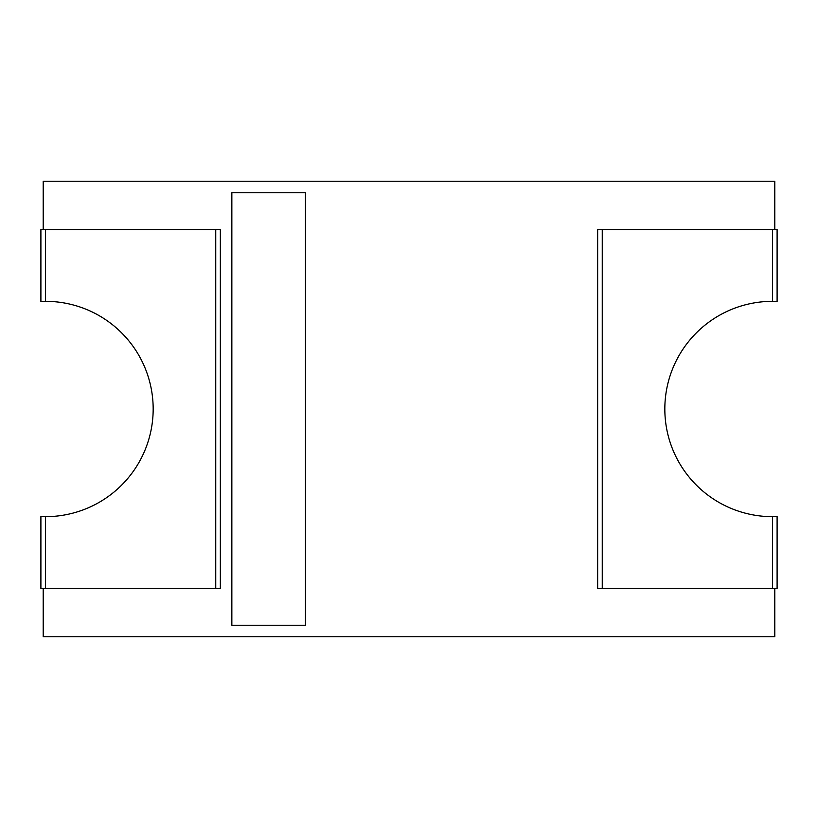 <?xml version="1.0" encoding="UTF-8"?>
<svg xmlns="http://www.w3.org/2000/svg" width="818" height="818" viewBox="0 0 818 818"><rect width="100%" height="100%" fill="white"/><g stroke="black" fill="none" stroke-linecap="round" stroke-linejoin="round"><path stroke-width="1.23" d="M602.252 229.551L772.499 229.551L772.499 301.331A107.669 107.669 0 0 0 664.83 409A107.669 107.669 0 0 0 772.499 516.669L772.499 588.449L597.651 588.449L597.651 229.551L602.252 229.551L602.252 588.449M772.499 301.331L777.1 301.433L777.1 229.551L772.499 229.551M777.1 516.567L777.1 588.449L777.1 516.567L772.499 516.669M777.1 588.449L772.499 588.449M774.799 229.551L774.799 181.238L43.201 181.238L43.201 229.551M215.748 588.449L215.748 229.551L220.349 229.551L220.349 588.449L45.501 588.449L45.501 516.669A107.669 107.669 0 0 0 153.171 409A107.669 107.669 0 0 0 45.501 301.331L45.501 229.551L40.9 229.551L40.9 301.433L45.501 301.331M774.799 588.449L774.799 636.762L43.201 636.762L43.201 588.449M305.472 625.259L305.472 192.741L231.852 192.741L231.852 625.259L305.472 625.259M215.748 229.551L45.501 229.551M45.501 516.669L40.9 516.567L40.9 588.449L45.501 588.449"/></g></svg>
